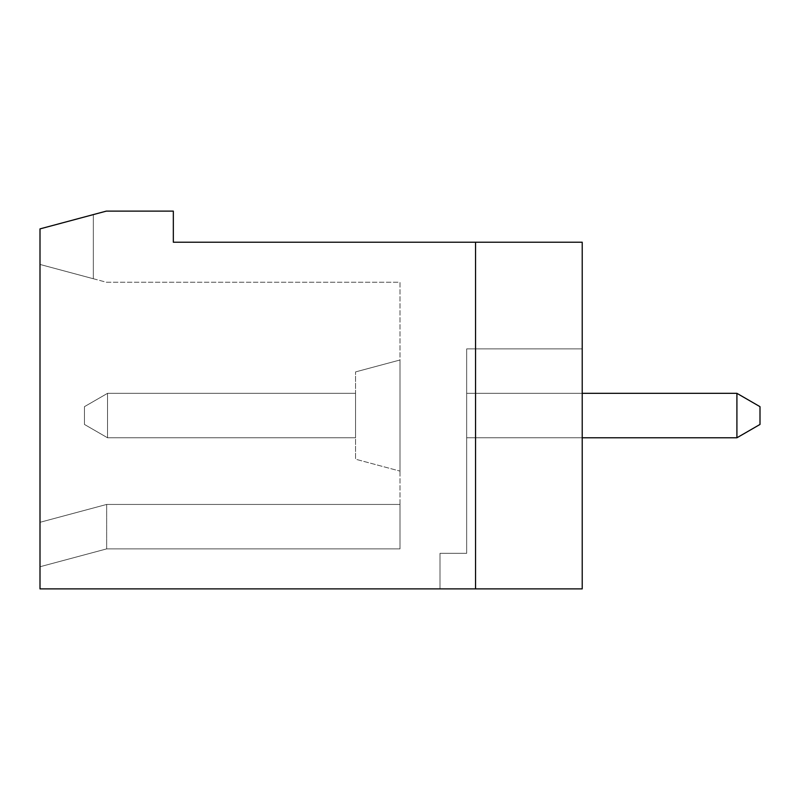 <?xml version="1.0" encoding="UTF-8"?>
<svg xmlns="http://www.w3.org/2000/svg" width="800" height="800" viewBox="0 0 800 800"><rect width="100%" height="100%" fill="white"/><g stroke="black" fill="none" stroke-linecap="round" stroke-linejoin="round"><path stroke-width="0.6" stroke-dasharray="4 3" d="M84.44 406.67L84.44 424.44L84.44 406.67L107.54 393.33L107.54 437.78L107.54 393.33L84.44 406.67L84.44 424.44L84.44 406.67L107.54 393.33L355.56 393.33L355.56 437.78L355.56 393.33L107.54 393.33L107.54 437.78L84.44 424.44L107.54 437.78L107.54 393.33L84.44 406.67L107.54 393.33L107.54 437.78L107.54 393.33L84.44 406.67L84.44 424.44L107.54 437.78L84.44 424.44L84.44 406.67L84.44 424.44L107.54 437.78L84.44 424.44L84.44 406.67L107.54 393.33L355.56 393.33L355.56 437.78L107.54 437.78L107.54 393.33L355.56 393.33L107.54 393.33L107.54 437.78L84.44 424.44L107.54 437.78L355.56 437.78L355.56 393.33L355.56 437.78L107.54 437.78L355.56 437.78L355.56 393.33L107.54 393.33L355.56 393.33L355.56 437.78L107.54 437.78L355.56 437.78L107.54 437.78L355.56 437.78L355.56 393.33L107.54 393.33L84.44 406.67M582.22 393.33L736.91 393.33L760 406.67L760 424.44L760 406.67L736.91 393.33L736.91 437.78L736.91 393.33L760 406.67L760 424.44L736.91 437.78L760 424.44L736.91 437.78L466.67 437.78L466.67 393.33L736.91 393.33L466.67 393.33L466.67 437.78L466.67 393.33L736.91 393.33L760 406.67L760 424.44L760 406.67L736.91 393.33L736.91 437.78L466.67 437.78L466.67 393.33L466.67 437.78L466.67 393.33L466.67 437.78L736.91 437.78L760 424.44L736.91 437.78L760 424.44L760 406.67L736.91 393.33L736.91 437.78L582.22 437.78M582.22 242.22L582.22 588.89L475.56 588.89L475.56 242.22L475.56 588.89L40 588.89L40 228.89L40 566.75L40 522.31L40 566.75L40 522.31L40 566.75L40 522.31L40 566.75L40 522.31L106.67 504.44L40 522.31L106.67 504.44L106.67 548.89L106.67 504.44L400 504.44L106.67 504.44L400 504.44L400 548.89L400 282.22L106.35 282.22L40 264.44L40 522.31L106.67 504.44L400 504.44L400 282.22L106.35 282.22L40 264.44L93.33 278.74L93.33 214.6L40 228.89L40 264.44L93.33 278.74L40 264.44L93.33 278.74L40 264.44L93.33 278.74L40 264.44L93.33 278.74L93.33 214.6L40 228.89L106.35 211.11L173.33 211.11L173.33 242.22L582.22 242.22L582.22 588.89L582.22 348.89L582.22 588.89L475.56 588.89L475.56 242.22L582.22 242.22L582.22 588.89L440 588.89L440 553.33L440 588.89L440 553.33L466.67 553.33L466.67 348.89L466.67 553.33L466.67 348.89L582.22 348.89L582.22 588.89L440 588.89L440 553.33L466.67 553.33L466.67 348.89L582.22 348.89L582.22 588.89L475.56 588.89L475.56 242.22L582.22 242.22L582.22 588.89L475.56 588.89L475.56 242.22L582.22 242.22L582.22 588.89L440 588.89L440 553.33L440 588.89L582.22 588.89L440 588.89L582.22 588.89L475.56 588.89L475.56 242.22L582.22 242.22L582.22 588.89L440 588.89L582.22 588.89L582.22 348.89L582.22 588.89L582.22 348.89L466.67 348.89L582.22 348.89L466.67 348.89L466.67 553.33L466.67 348.89L466.67 553.33L440 553.33L466.67 553.33L440 553.33L440 588.89L440 553.33L466.67 553.33L466.67 348.89L582.22 348.89L582.22 588.89L582.22 242.22L475.56 242.22L582.22 242.22M40 228.89L93.33 214.6L40 228.89L93.33 214.6L40 228.89L93.33 214.6L93.33 278.74L93.33 214.6L93.33 278.74L93.33 214.6L93.33 278.74L93.33 214.6L40 228.89L40 264.44L40 228.89M355.56 415.56L355.56 371.91L355.56 459.2L355.56 371.91L355.56 459.2L400 471.11L400 360L400 471.11L400 360L400 471.11L400 360L400 471.11L400 360L400 471.11L355.56 459.2L355.56 371.91L355.56 459.2L355.56 371.91L355.56 459.2L400 471.11L355.56 459.2L355.56 415.56M400 504.44L400 548.89L400 504.44L400 548.89L400 504.44L106.67 504.44L400 504.44L106.67 504.44L400 504.44L106.67 504.44L106.67 548.89L106.67 504.44L40 522.31L106.67 504.44L40 522.31L106.67 504.44L106.67 548.89L106.67 504.44L400 504.44M475.56 242.22L475.56 588.89M736.91 393.33L760 406.67L760 424.44L736.91 437.78L736.91 393.33L466.67 393.33L466.67 437.78L736.91 437.78L736.91 393.33L466.67 393.33L736.91 393.33L736.91 437.78L466.67 437.78L736.91 437.78M40 522.31L106.67 504.44L106.67 548.89L106.67 504.44L40 522.31M440 553.33L466.67 553.33L440 553.33M466.67 348.89L582.22 348.89L466.67 348.89M355.56 371.91L400 360L355.56 371.91M106.67 548.89L40 566.75L106.67 548.89L400 548.89L106.67 548.89L40 566.75L106.67 548.89L400 548.89L106.67 548.89"/><path stroke-width="1.2" d="M582.22 437.78L736.91 437.78L760 424.44L760 406.67L736.91 393.33L582.22 393.33M173.33 242.22L582.22 242.22L582.22 588.89L40 588.89L40 228.89L106.35 211.11L173.33 211.11L173.33 242.22M475.56 242.22L475.56 588.89M736.91 437.78L736.91 393.33"/></g></svg>

